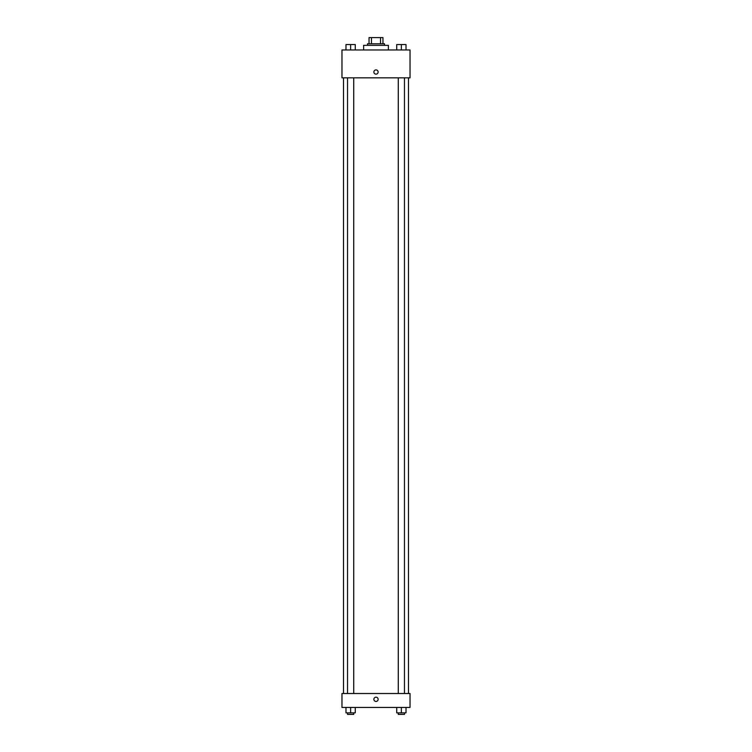 <?xml version="1.0" encoding="UTF-8"?>
<svg xmlns="http://www.w3.org/2000/svg" width="752" height="752" viewBox="0 0 752 752"><rect width="100%" height="100%" fill="white"/><g stroke="black" fill="none" stroke-linecap="round" stroke-linejoin="round"><path stroke-width="1.13" d="M371.46 43.785L371.46 37.6L369.035 37.6L369.035 43.785L369.035 37.6M371.46 37.6L382.965 37.6L382.965 43.785M380.54 43.785L380.54 37.6M367.493 45.336L367.493 43.785L384.507 43.785L384.507 45.336M388.38 49.98L388.38 45.336L363.62 45.336L363.62 49.98M341.963 49.98L410.037 49.98L410.037 77.823L341.963 77.823L341.963 49.98M373.876 72.023A2.124 2.124 0 0 1 377.062 70.18A2.124 2.124 0 0 1 377.062 73.865A2.124 2.124 0 0 1 373.876 72.023M341.963 693.513L410.037 693.513L410.037 707.435L341.963 707.435L341.963 693.513M376 701.447A2.124 2.124 0 0 1 374.158 698.251A2.124 2.124 0 0 1 377.842 698.251A2.124 2.124 0 0 1 376 701.447M396.727 707.435L396.727 712.849L406.014 712.849L406.014 707.435L406.014 712.849M401.371 712.849L401.371 707.435M404.463 712.849L404.463 714.4L398.278 714.4L398.278 712.849M345.986 707.435L345.986 712.849L355.273 712.849L355.273 707.435L355.273 712.849M350.629 712.849L350.629 707.435M353.722 712.849L353.722 714.4L347.537 714.4L347.537 712.849M396.727 49.98L396.727 44.565L406.014 44.565L406.014 49.98L406.014 44.565M401.371 49.98L401.371 44.565L398.278 44.547M404.463 44.565L401.371 44.547M345.986 49.98L345.986 44.565L355.273 44.565L355.273 49.98L355.273 44.565M350.629 49.98L350.629 44.565L347.537 44.547M353.722 44.565L350.629 44.547M408.486 693.513L408.486 77.823M343.514 693.513L343.514 77.823M398.278 77.823L398.278 693.513M404.463 77.823L404.463 693.513M353.722 693.513L353.722 77.823M347.537 693.513L347.537 77.823"/></g></svg>
